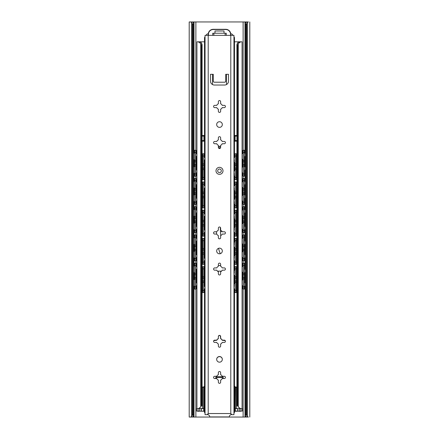 <?xml version="1.0" encoding="UTF-8"?>
<svg xmlns="http://www.w3.org/2000/svg" width="439" height="439" viewBox="0 0 439 439"><rect width="100%" height="100%" fill="white"/><g stroke="black" fill="none" stroke-linecap="round" stroke-linejoin="round"><path stroke-width="0.66" d="M222.321 359.415A2.821 2.821 0 0 0 219.5 356.655A2.821 2.821 0 0 0 216.679 359.415M193.286 416.518L193.286 417.05L247.541 417.05L246.131 416.869L245.406 415.64L245.406 23.36L246.131 22.131L248.414 21.95L247.333 22.482L246.339 24.205L245.571 24.205L245.406 23.36M190.586 417.05L191.667 416.518L192.661 414.795L193.429 414.795L193.336 416.441L192.222 417.05L189.204 417.05L191.036 417.05M189.204 417.05L189.204 21.95L191.036 21.95M190.586 21.95L192.869 22.131L193.429 22.713L193.429 24.205L192.661 24.205L191.667 22.482L190.586 21.95L189.204 21.95M192.222 417.05L192.606 416.979M213.573 341.35A1.13 1.13 0 0 1 213.914 340.609L216.789 340.285A2.936 2.936 0 0 1 218.37 338.705M206.078 35.367A2.255 2.255 0 0 1 208.223 33.803L208.245 33.803M193.286 22.482L193.286 21.95L247.541 21.95M193.286 21.95L191.459 21.95M193.286 417.05L192.606 417.05M191.667 416.518L191.667 22.482M247.964 21.95L248.414 21.95M245.406 415.64L245.571 414.795L246.339 414.795L247.333 416.518L247.333 22.482M247.333 416.518L248.414 417.05L246.778 417.05M247.964 417.05L248.414 417.05M245.714 417.05L245.714 416.518M245.714 22.482L245.714 21.95M218.573 335.851A5.647 5.647 0 0 1 218.693 335.83L218.37 336.62M225.064 340.455A5.647 5.647 0 0 1 225.086 340.609L222.211 340.285A2.936 2.936 0 0 0 220.63 338.705L220.307 335.83A1.13 1.13 0 0 0 218.693 335.83M225.426 341.35A1.13 1.13 0 0 0 225.086 340.609M230.755 33.803L230.777 33.803A2.255 2.255 0 0 1 232.922 35.367M212.728 33.238L226.272 33.238L226.272 35.367L226.272 33.238L224.016 33.238L224.016 30.982L214.984 30.982L214.984 33.238L212.728 33.238L212.728 35.367L212.728 33.238M220.63 346.212L220.63 344.127M238.41 42.149L238.41 41.82L234.481 41.82M236.906 387.247L236.906 44.465L237.773 42.621L239.82 41.82L238.41 41.82M196.924 408.698L196.924 41.82L199.58 41.82L201.227 42.621L202.094 44.465L202.011 45.206L201.413 45.206L200.749 43.532L198.302 41.82M204.519 41.82L199.58 41.82M239.42 41.82L240.698 41.82L238.251 43.532L237.587 45.206L236.989 45.206L236.906 44.465M242.076 408.698L242.076 41.82L240.698 41.82M239.82 41.82L240.77 41.82M202.094 135.514L204.519 135.514M204.091 387.022L204.091 386.457L204.519 386.457M204.519 141.155L202.094 141.155M198.302 408.698L200.749 406.98L201.413 405.312L202.011 405.312L202.094 406.053M198.23 41.82L199.18 41.82M236.906 406.053L236.989 405.312L237.587 405.312L238.251 406.98L240.698 408.698M236.906 141.155L234.481 141.155M234.481 386.457L234.909 386.457L234.909 387.022M234.481 135.514L236.906 135.514M223.489 378.539L223.017 377.134A0.565 0.565 0 0 0 222.48 376.75L216.52 376.75A0.565 0.565 0 0 0 215.983 377.134L215.511 378.539M235.079 141.155L235.079 135.514M203.921 135.514L203.921 141.155M217.695 170.831A1.805 1.805 0 0 0 219.5 172.637A1.805 1.805 0 0 0 221.305 170.831A1.805 1.805 0 0 0 219.5 169.026A1.805 1.805 0 0 0 217.695 170.831A1.805 1.805 0 0 1 219.5 169.026A1.805 1.805 0 0 1 221.305 170.831M220.63 101.689A1.13 1.13 0 0 0 219.5 100.558A1.13 1.13 0 0 0 218.37 101.689L218.37 103.774A2.936 2.936 0 0 0 216.789 105.355L214.704 105.355A1.13 1.13 0 0 0 213.573 106.485A1.13 1.13 0 0 0 214.704 107.615L216.789 107.615A2.936 2.936 0 0 0 218.37 109.196L218.37 111.281A1.13 1.13 0 0 0 219.5 112.411A1.13 1.13 0 0 0 220.63 111.281L220.63 109.196A2.936 2.936 0 0 0 222.211 107.615L224.296 107.615A1.13 1.13 0 0 0 225.426 106.485A1.13 1.13 0 0 0 224.296 105.355L222.211 105.355A2.936 2.936 0 0 0 220.63 103.774L220.63 101.689M220.63 137.813A1.13 1.13 0 0 0 219.5 136.683A1.13 1.13 0 0 0 218.37 137.813L218.37 139.898A2.936 2.936 0 0 0 216.789 141.479L214.704 141.479A1.13 1.13 0 0 0 213.573 142.609A1.13 1.13 0 0 0 214.704 143.74L216.789 143.74A2.936 2.936 0 0 0 218.37 145.32L218.37 147.405A1.13 1.13 0 0 0 219.5 148.536A1.13 1.13 0 0 0 220.63 147.405L220.63 145.32A2.936 2.936 0 0 0 222.211 143.74L224.296 143.74A1.13 1.13 0 0 0 225.426 142.609A1.13 1.13 0 0 0 224.296 141.479L222.211 141.479A2.936 2.936 0 0 0 220.63 139.898L220.63 137.813M219.5 121.724A2.821 2.821 0 0 0 216.679 124.55A2.821 2.821 0 0 0 219.5 127.37A2.821 2.821 0 0 0 222.321 124.55A2.821 2.821 0 0 0 219.5 121.724M220.63 228.121A1.13 1.13 0 0 0 219.5 226.99A1.13 1.13 0 0 0 218.37 228.121L218.37 230.206A2.936 2.936 0 0 0 216.789 231.787L214.704 231.787A1.13 1.13 0 0 0 213.573 232.917A1.13 1.13 0 0 0 214.704 234.047L216.789 234.047A2.936 2.936 0 0 0 218.37 235.628L218.37 237.713A1.13 1.13 0 0 0 219.5 238.843A1.13 1.13 0 0 0 220.63 237.713L220.63 235.628A2.936 2.936 0 0 0 222.211 234.047L224.296 234.047A1.13 1.13 0 0 0 225.426 232.917A1.13 1.13 0 0 0 224.296 231.787L222.211 231.787A2.936 2.936 0 0 0 220.63 230.206L220.63 228.121M220.63 264.245A1.13 1.13 0 0 0 219.5 263.115A1.13 1.13 0 0 0 218.37 264.245L218.37 266.33A2.936 2.936 0 0 0 216.789 267.911L214.704 267.911A1.13 1.13 0 0 0 213.573 269.041A1.13 1.13 0 0 0 214.704 270.172L216.789 270.172A2.936 2.936 0 0 0 218.37 271.752L218.37 273.837A1.13 1.13 0 0 0 219.5 274.968A1.13 1.13 0 0 0 220.63 273.837L220.63 271.752A2.936 2.936 0 0 0 222.211 270.172L224.296 270.172A1.13 1.13 0 0 0 225.426 269.041A1.13 1.13 0 0 0 224.296 267.911L222.211 267.911A2.936 2.936 0 0 0 220.63 266.33L220.63 264.245M219.5 248.156A2.821 2.821 0 0 0 216.679 250.982A2.821 2.821 0 0 0 219.5 253.802A2.821 2.821 0 0 0 222.321 250.982A2.821 2.821 0 0 0 219.5 248.156M220.63 336.488A1.13 1.13 0 0 0 219.5 335.363A1.13 1.13 0 0 0 218.37 336.488L218.37 338.579A2.936 2.936 0 0 0 216.789 340.159L214.704 340.159A1.13 1.13 0 0 0 213.573 341.29A1.13 1.13 0 0 0 214.704 342.415L216.789 342.415A2.936 2.936 0 0 0 218.37 343.995L218.37 346.086A1.13 1.13 0 0 0 219.5 347.216A1.13 1.13 0 0 0 220.63 346.086L220.63 343.995A2.936 2.936 0 0 0 222.211 342.415L224.296 342.415A1.13 1.13 0 0 0 225.426 341.29A1.13 1.13 0 0 0 224.296 340.159L222.211 340.159A2.936 2.936 0 0 0 220.63 338.579L220.63 336.488M220.63 372.612A1.13 1.13 0 0 0 219.5 371.487A1.13 1.13 0 0 0 218.37 372.612L218.37 374.703A2.936 2.936 0 0 0 216.789 376.283L214.704 376.283A1.13 1.13 0 0 0 213.573 377.414A1.13 1.13 0 0 0 214.704 378.539L216.789 378.539A2.936 2.936 0 0 0 218.37 380.119L218.37 382.21A1.13 1.13 0 0 0 219.5 383.34A1.13 1.13 0 0 0 220.63 382.21L220.63 380.119A2.936 2.936 0 0 0 222.211 378.539L224.296 378.539A1.13 1.13 0 0 0 225.426 377.414A1.13 1.13 0 0 0 224.296 376.283L222.211 376.283A2.936 2.936 0 0 0 220.63 374.703L220.63 372.612M219.5 356.528A2.821 2.821 0 0 0 216.679 359.349A2.821 2.821 0 0 0 219.5 362.17A2.821 2.821 0 0 0 222.321 359.349A2.821 2.821 0 0 0 219.5 356.528M208.311 414.663L205.046 414.663L205.046 35.367L233.954 35.367L233.954 414.663L230.689 414.663L229.504 415.793L229.29 416.924L209.71 416.924L209.496 415.793L208.311 414.663M207.115 414.663L208.207 413.533L230.793 413.533L231.885 414.663M224.581 82.214L214.419 82.214A1.13 1.13 0 0 1 213.294 81.089L213.294 74.312L210.468 74.312L210.468 81.089A3.951 3.951 0 0 0 214.419 85.04L224.581 85.04A3.951 3.951 0 0 0 228.532 81.089L228.532 74.312L225.706 74.312L225.706 81.089A1.13 1.13 0 0 1 224.581 82.214M204.519 289.153L204.519 412.408L205.046 413.264M205.046 36.766L204.519 37.628L204.519 157.184M204.519 286.387L204.519 275.61M204.519 272.838L204.519 260.931M204.519 258.165L204.519 247.387M204.519 244.616L204.519 232.714M204.519 229.943L204.519 216.4M204.519 213.628L204.519 201.72M204.519 198.955L204.519 188.177M204.519 185.406L204.519 173.498M204.519 170.733L204.519 159.955M233.954 413.264L234.481 412.408L234.481 289.153M234.481 283.616L234.481 275.61M234.481 270.073L234.481 260.931M234.481 255.394L234.481 247.387M234.481 241.851L234.481 232.714M234.481 227.177L234.481 219.165M234.481 213.628L234.481 204.492M234.481 198.955L234.481 190.943M234.481 185.406L234.481 176.269M234.481 170.733L234.481 162.721M234.481 157.184L234.481 37.628L233.954 36.766M203.872 275.143L204.431 275.665L205.046 275.149A3.386 3.386 0 0 1 203.965 275.922M235.128 284.082L234.569 283.561L234.569 275.665L235.128 275.143M235.035 288.84L235.035 290.097L234.569 289.213L235.128 288.686M203.872 288.686L204.431 289.202M203.965 283.303A3.386 3.386 0 0 1 205.046 284.077L204.431 283.561L203.872 284.082M203.872 282.436L202.741 282.436L202.741 278.2L203.872 278.2L203.872 292.594L202.741 292.594L202.741 290.338L203.872 290.338M220.63 265.502L218.37 265.502L220.63 265.502M221.547 271.148L217.453 271.148M204.519 292.1A1.696 1.696 0 0 0 204.431 292.127L203.872 292.594M203.872 266.632L203.872 268.887L202.741 268.887L202.741 266.632L203.959 266.632L204.431 267.099A1.696 1.696 0 0 0 204.519 267.126M203.872 268.887L203.872 278.2M202.741 278.2L202.741 276.789L203.872 276.789M202.741 281.026L203.872 281.026M202.741 282.436L202.741 290.338M202.741 268.887L202.741 276.789M236.259 282.436L235.128 282.436L235.128 281.026L236.259 281.026L236.259 292.594L235.041 292.594L234.569 292.127A1.696 1.696 0 0 0 234.481 292.1M234.481 267.126A1.696 1.696 0 0 0 234.569 267.099L235.041 266.632L236.259 266.632L236.259 278.2L235.128 278.2L235.128 281.026M236.259 281.026L236.259 278.2M235.128 278.2L235.128 276.789L236.259 276.789M236.259 268.887L235.128 268.887L235.128 276.789M235.128 268.887L235.128 266.632M235.128 292.594L235.128 290.338L236.259 290.338M235.128 282.436L235.128 290.338M235.128 270.539L234.569 270.012L234.569 267.099M203.965 269.755A3.386 3.386 0 0 1 205.046 270.534L204.431 270.012L203.872 270.539M203.872 246.921L204.431 247.442L205.046 246.927A3.386 3.386 0 0 1 203.965 247.706M235.128 255.866L234.569 255.339L234.569 247.442L235.128 246.921M235.035 260.618L235.035 261.874L234.569 260.991L235.128 260.464M203.872 260.464L204.431 260.991L205.046 260.475A3.386 3.386 0 0 1 203.965 261.249M203.965 255.081A3.386 3.386 0 0 1 205.046 255.855L204.431 255.339L203.872 255.866M203.872 254.214L202.741 254.214L202.741 249.983L203.872 249.983L203.872 264.371L202.741 264.371L202.741 262.116L203.872 262.116M204.519 263.877A1.696 1.696 0 0 0 204.431 263.905L203.872 264.371M203.872 238.41L203.872 240.665L202.741 240.665L202.741 238.41L203.959 238.41L204.431 238.876A1.696 1.696 0 0 0 204.519 238.904M203.872 240.665L203.872 249.983M202.741 249.983L202.741 248.567L203.872 248.567M202.741 252.804L203.872 252.804M202.741 254.214L202.741 262.116M202.741 240.665L202.741 248.567M236.259 254.214L235.128 254.214L235.128 252.804L236.259 252.804L236.259 264.371L235.041 264.371L234.569 263.905A1.696 1.696 0 0 0 234.481 263.877M234.481 238.904A1.696 1.696 0 0 0 234.569 238.876L235.041 238.41L236.259 238.41L236.259 249.983L235.128 249.983L235.128 252.804M236.259 252.804L236.259 249.983M235.128 249.983L235.128 248.567L236.259 248.567M236.259 240.665L235.128 240.665L235.128 248.567M235.128 240.665L235.128 238.41M235.128 264.371L235.128 262.116L236.259 262.116M235.128 254.214L235.128 262.116M235.128 242.317L234.569 241.79L234.569 238.876M203.965 241.532A3.386 3.386 0 0 1 205.046 242.312L204.431 241.79L203.872 242.317M203.872 218.699L204.431 219.22L205.046 218.704A3.386 3.386 0 0 1 203.965 219.484M235.128 227.643L234.569 227.117L234.569 219.22L235.128 218.699M235.035 232.396L235.035 233.652L234.569 232.769L235.128 232.242M203.872 232.242L204.431 232.763M203.965 226.859A3.386 3.386 0 0 1 205.046 227.632L204.431 227.117L203.872 227.643M203.872 225.992L202.741 225.992L202.741 221.761L203.872 221.761L203.872 236.155L202.741 236.155L202.741 233.894L203.872 233.894M220.433 231.638L222.139 231.638M204.519 235.661A1.696 1.696 0 0 0 204.431 235.688L203.872 236.155M203.872 210.188L203.872 212.449L202.741 212.449L202.741 210.188L203.959 210.188L204.431 210.654A1.696 1.696 0 0 0 204.519 210.682M203.872 212.449L203.872 221.761M202.741 221.761L202.741 220.351L203.872 220.351M202.741 224.581L203.872 224.581M202.741 225.992L202.741 233.894M202.741 212.449L202.741 220.351M236.259 225.992L235.128 225.992L235.128 224.581L236.259 224.581L236.259 236.155L235.041 236.155L234.569 235.688A1.696 1.696 0 0 0 234.481 235.661M234.481 210.682A1.696 1.696 0 0 0 234.569 210.654L235.041 210.188L236.259 210.188L236.259 221.761L235.128 221.761L235.128 224.581M236.259 224.581L236.259 221.761M235.128 221.761L235.128 220.351L236.259 220.351M236.259 212.449L235.128 212.449L235.128 220.351M235.128 212.449L235.128 210.188M235.128 236.155L235.128 233.894L236.259 233.894M235.128 225.992L235.128 233.894M235.128 214.095L234.569 213.573L234.569 210.654M203.965 213.31A3.386 3.386 0 0 1 205.046 214.089L204.431 213.573L203.872 214.095M203.872 190.477L204.431 191.003L205.046 190.482A3.386 3.386 0 0 1 203.965 191.261M235.128 199.421L234.569 198.894L234.569 191.003L235.128 190.477M235.035 204.179L235.035 205.436L234.569 204.547L235.128 204.025M203.872 204.025L204.431 204.547L205.046 204.031A3.386 3.386 0 0 1 203.965 204.804M203.965 198.637A3.386 3.386 0 0 1 205.046 199.416L204.431 198.894L203.872 199.421M203.872 197.769L202.741 197.769L202.741 193.539L203.872 193.539L203.872 207.932L202.741 207.932L202.741 205.671L203.872 205.671M204.519 207.438A1.696 1.696 0 0 0 204.431 207.466L203.872 207.932M203.872 181.965L203.872 184.226L202.741 184.226L202.741 181.965L203.959 181.965L204.431 182.432A1.696 1.696 0 0 0 204.519 182.459M203.872 184.226L203.872 193.539M202.741 193.539L202.741 192.128L203.872 192.128M202.741 196.359L203.872 196.359M202.741 197.769L202.741 205.671M202.741 184.226L202.741 192.128M236.259 197.769L235.128 197.769L235.128 196.359L236.259 196.359L236.259 207.932L235.041 207.932L234.569 207.466A1.696 1.696 0 0 0 234.481 207.438M234.481 182.459A1.696 1.696 0 0 0 234.569 182.432L235.041 181.965L236.259 181.965L236.259 193.539L235.128 193.539L235.128 196.359M236.259 196.359L236.259 193.539M235.128 193.539L235.128 192.128L236.259 192.128M236.259 184.226L235.128 184.226L235.128 192.128M235.128 184.226L235.128 181.965M235.128 207.932L235.128 205.671L236.259 205.671M235.128 197.769L235.128 205.671M235.128 185.873L234.569 185.351L234.569 182.432M203.965 185.088A3.386 3.386 0 0 1 205.046 185.867L204.431 185.351L203.872 185.873M203.872 162.254L204.431 162.77M235.128 171.199L234.569 170.672L234.569 162.781L235.128 162.254M235.035 175.957L235.035 177.213L234.569 176.324L235.128 175.803M203.872 175.803L204.431 176.324L205.046 175.809A3.386 3.386 0 0 1 203.965 176.588M203.965 170.414A3.386 3.386 0 0 1 205.046 171.194L204.431 170.672L203.872 171.199M203.872 169.547L202.741 169.547L202.741 165.316L203.872 165.316L203.872 179.71L202.741 179.71L202.741 177.449L203.872 177.449M204.519 179.216A1.696 1.696 0 0 0 204.431 179.244L203.872 179.71M203.872 153.743L203.872 156.004L202.741 156.004L202.741 153.743L203.959 153.743L204.431 154.21A1.696 1.696 0 0 0 204.519 154.237M203.872 156.004L203.872 165.316M202.741 165.316L202.741 163.906L203.872 163.906M202.741 168.137L203.872 168.137M202.741 169.547L202.741 177.449M202.741 156.004L202.741 163.906M236.259 169.547L235.128 169.547L235.128 168.137L236.259 168.137L236.259 179.71L235.041 179.71L234.569 179.244A1.696 1.696 0 0 0 234.481 179.216M234.481 154.237A1.696 1.696 0 0 0 234.569 154.21L235.041 153.743L236.259 153.743L236.259 165.316L235.128 165.316L235.128 168.137M236.259 168.137L236.259 165.316M235.128 165.316L235.128 163.906L236.259 163.906M236.259 156.004L235.128 156.004L235.128 163.906M235.128 156.004L235.128 153.743M235.128 179.71L235.128 177.449L236.259 177.449M235.128 169.547L235.128 177.449M235.128 157.65L234.569 157.129L234.569 154.21M203.965 156.871A3.386 3.386 0 0 1 205.046 157.645L204.431 157.129L203.872 157.65M243.206 182.136L242.668 181.631L243.113 180.961L243.113 181.965M243.113 187.382L243.113 188.386L242.668 187.716L243.206 187.212M195.887 187.382L196.332 187.716L195.887 188.386L195.794 187.212M195.887 181.965L195.887 180.961L196.332 181.631L195.794 182.136M195.794 194.268L194.664 194.268L194.664 190.038L195.794 190.038L195.794 204.426L194.664 204.426L194.664 202.17L195.794 202.17M196.924 203.921A1.696 1.696 0 0 0 196.359 204.201L195.794 204.426M195.794 178.464L195.794 180.72L194.664 180.72L194.664 178.464L196.359 178.695A1.696 1.696 0 0 0 196.924 178.969M195.794 180.72L195.794 190.038M194.664 180.72L194.664 188.622L195.794 188.622M194.664 190.038L194.664 188.622M194.664 192.858L195.794 192.858M194.664 194.268L194.664 202.17M242.076 178.969A1.696 1.696 0 0 0 242.641 178.695L244.336 178.464L244.336 190.038L243.206 190.038L243.206 202.17L244.336 202.17L244.336 204.426L243.601 204.426M244.336 204.426L242.641 204.201A1.696 1.696 0 0 0 242.076 203.921M243.601 178.464L244.336 178.464M243.206 204.426L243.206 202.17M244.336 190.038L244.336 202.17M244.336 192.858L243.206 192.858M243.206 190.038L243.206 188.622L244.336 188.622M244.336 180.72L243.206 180.72L243.206 188.622M243.206 180.72L243.206 178.464M243.113 195.509L242.668 195.174L243.113 194.51L243.206 195.684M243.113 200.93L243.113 201.929L242.668 201.265L243.206 200.755M195.887 200.93L196.332 201.265L195.887 201.929L195.794 200.755M195.887 195.509L195.887 194.51L196.332 195.174L195.794 195.684M243.206 210.358L242.668 209.853L243.113 209.183L243.113 210.182M243.113 215.604L243.113 216.608L242.668 215.939L243.206 215.434M195.887 215.604L196.332 215.939L195.887 216.608L195.794 215.434M195.887 210.182L195.887 209.183L196.332 209.853L195.794 210.358M195.794 222.491L194.664 222.491L194.664 218.254L195.794 218.254L195.794 232.648L194.664 232.648L194.664 230.393L195.794 230.393M196.924 232.143A1.696 1.696 0 0 0 196.359 232.418L195.794 232.648M195.794 206.687L195.794 208.942L194.664 208.942L194.664 206.687L196.359 206.917A1.696 1.696 0 0 0 196.924 207.192M195.794 208.942L195.794 218.254M194.664 208.942L194.664 216.844L195.794 216.844M194.664 218.254L194.664 216.844M194.664 221.08L195.794 221.08M194.664 222.491L194.664 230.393M242.076 207.192A1.696 1.696 0 0 0 242.641 206.917L244.336 206.687L244.336 218.254L243.206 218.254L243.206 230.393L244.336 230.393L244.336 232.648L243.601 232.648M244.336 232.648L242.641 232.418A1.696 1.696 0 0 0 242.076 232.143M243.601 206.687L244.336 206.687M243.206 232.648L243.206 230.393M244.336 218.254L244.336 230.393M244.336 221.08L243.206 221.08M243.206 218.254L243.206 216.844L244.336 216.844M244.336 208.942L243.206 208.942L243.206 216.844M243.206 208.942L243.206 206.687M243.113 223.731L242.668 223.396L243.113 222.732L243.206 223.906M243.113 229.153L243.113 230.151L242.668 229.482L243.206 228.977M195.887 229.153L196.332 229.482L195.887 230.151L195.794 228.977M195.887 223.731L195.887 222.732L196.332 223.396L195.794 223.906M195.887 243.826L196.332 244.161L195.887 244.825L195.794 243.65M195.887 238.404L195.887 237.406L196.332 238.07L195.794 238.58M195.794 250.713L194.664 250.713L194.664 246.477L195.794 246.477L195.794 260.87L194.664 260.87L194.664 258.615L195.794 258.615M196.924 260.365A1.696 1.696 0 0 0 196.359 260.64L195.794 260.87M195.794 234.909L195.794 237.164L194.664 237.164L194.664 234.909L196.359 235.134A1.696 1.696 0 0 0 196.924 235.414M195.399 260.87L194.664 260.87M195.794 237.164L195.794 246.477M194.664 237.164L194.664 245.066L195.794 245.066M194.664 246.477L194.664 245.066M194.664 249.303L195.794 249.303M194.664 250.713L194.664 258.615M195.887 257.375L196.332 257.704L195.887 258.373L195.794 257.199M195.887 251.953L195.887 250.949L196.332 251.618L195.794 252.123M243.206 238.58L242.668 238.07L243.113 237.406L243.113 238.404M243.113 243.826L243.113 244.825L242.668 244.161L243.206 243.65M243.113 257.375L243.113 258.373L242.668 257.704L243.206 257.199M243.113 251.953L242.668 251.618L243.113 250.949L243.206 252.123M244.336 245.066L244.336 246.477L243.206 246.477L243.206 245.066L244.336 245.066L244.336 237.164L243.206 237.164L243.206 234.909L244.336 234.909L244.336 237.164M244.336 246.477L244.336 249.303L243.206 249.303L243.206 246.477M244.336 249.303L244.336 250.713L243.206 250.713L243.206 249.303M243.206 250.713L243.206 258.615L244.336 258.615L244.336 260.87L243.206 260.87L243.206 258.615M244.336 250.713L244.336 258.615M243.206 237.164L243.206 245.066M243.206 260.87L242.641 260.64A1.696 1.696 0 0 0 242.076 260.365M242.076 235.414A1.696 1.696 0 0 0 242.641 235.134L243.206 234.909M243.601 234.909L244.336 234.909M243.206 266.802L242.668 266.292L243.113 265.628L243.113 266.627M243.113 272.048L243.113 273.047L242.668 272.383L243.206 271.873M195.887 272.048L196.332 272.383L195.887 273.047L195.794 271.873M195.887 266.627L195.887 265.628L196.332 266.292L195.794 266.802M195.794 278.935L194.664 278.935L194.664 274.699L195.794 274.699L195.794 289.092L194.664 289.092L194.664 286.837L195.794 286.837M196.924 288.588A1.696 1.696 0 0 0 196.359 288.862L195.794 289.092M195.794 263.131L195.794 265.386L194.664 265.386L194.664 263.131L196.359 263.356A1.696 1.696 0 0 0 196.924 263.63M195.399 289.092L194.664 289.092M194.664 263.131L195.399 263.131M195.794 265.386L195.794 274.699M194.664 265.386L194.664 273.288L195.794 273.288M194.664 274.699L194.664 273.288M194.664 277.519L195.794 277.519M194.664 278.935L194.664 286.837M242.076 263.63A1.696 1.696 0 0 0 242.641 263.356L244.336 263.131L244.336 274.699L243.206 274.699L243.206 286.837L244.336 286.837L244.336 289.092L242.641 288.862A1.696 1.696 0 0 0 242.076 288.588M243.601 263.131L244.336 263.131M243.206 289.092L243.206 286.837M244.336 274.699L244.336 286.837M244.336 277.519L243.206 277.519M243.206 274.699L243.206 273.288L244.336 273.288M244.336 265.386L243.206 265.386L243.206 273.288M243.206 265.386L243.206 263.131M243.113 280.175L242.668 279.841L243.113 279.171L243.206 280.345M243.113 285.591L243.113 286.596L242.668 285.926L243.206 285.421M195.887 285.591L196.332 285.926L195.887 286.596L195.794 285.421M195.887 280.175L195.887 279.171L196.332 279.841L195.794 280.345M243.206 153.913L242.668 153.409L243.113 152.739L243.113 153.743M243.113 159.159L243.113 160.164L242.668 159.494L243.206 158.989M195.887 159.159L196.332 159.494L195.887 160.164L195.794 158.989M195.887 153.743L195.887 152.739L196.332 153.409L195.794 153.913M195.794 166.046L194.664 166.046L194.664 161.815L195.794 161.815L195.794 176.209L194.664 176.209L194.664 173.948L195.794 173.948M196.924 175.704A1.696 1.696 0 0 0 196.359 175.979L195.794 176.209M195.794 150.242L195.794 152.503L194.664 152.503L194.664 150.242L196.359 150.473A1.696 1.696 0 0 0 196.924 150.747M195.794 152.503L195.794 161.815M194.664 152.503L194.664 160.405L195.794 160.405M194.664 161.815L194.664 160.405M194.664 164.636L195.794 164.636M194.664 166.046L194.664 173.948M242.076 150.747A1.696 1.696 0 0 0 242.641 150.473L244.336 150.242L244.336 161.815L243.206 161.815L243.206 173.948L244.336 173.948L244.336 176.209L243.601 176.209M244.336 176.209L242.641 175.979A1.696 1.696 0 0 0 242.076 175.704M243.601 150.242L244.336 150.242M243.206 176.209L243.206 173.948M244.336 161.815L244.336 173.948M244.336 164.636L243.206 164.636M243.206 161.815L243.206 160.405L244.336 160.405M244.336 152.503L243.206 152.503L243.206 160.405M243.206 152.503L243.206 150.242M243.113 167.286L242.668 166.952L243.113 166.288L243.206 167.462M243.113 172.708L243.113 173.707L242.668 173.043L243.206 172.532M195.887 172.708L196.332 173.043L195.887 173.707L195.794 172.532M195.887 167.286L195.887 166.288L196.332 166.952L195.794 167.462M245.406 279.736L244.336 279.5A3.386 3.386 0 0 1 245.406 279.736M244.336 286.266L245.406 286.03A3.386 3.386 0 0 1 244.336 286.266M245.406 266.188L244.336 265.957A3.386 3.386 0 0 1 245.406 266.188M244.336 272.718L245.406 272.482A3.386 3.386 0 0 1 244.336 272.718M236.434 283.001A3.386 3.386 0 0 1 236.906 283.034L236.434 283.001A3.386 3.386 0 0 0 236.259 283.001M236.434 289.773L236.906 289.74A3.386 3.386 0 0 1 236.259 289.767M236.434 269.453A3.386 3.386 0 0 1 236.906 269.486L236.434 269.453A3.386 3.386 0 0 0 236.259 269.458M236.434 276.224L236.906 276.191A3.386 3.386 0 0 1 236.259 276.224M202.566 283.001A3.386 3.386 0 0 1 202.741 283.001L202.566 283.001A3.386 3.386 0 0 0 202.094 283.034M202.566 289.773L202.741 289.767A3.386 3.386 0 0 1 202.094 289.74M203.965 288.84L203.965 290.097L205.046 288.692A3.386 3.386 0 0 1 203.965 289.471M196.924 280.208L195.887 279.659A3.386 3.386 0 0 1 196.924 280.208M195.887 286.107L196.924 285.559A3.386 3.386 0 0 1 195.887 286.107M202.566 269.453A3.386 3.386 0 0 1 202.741 269.458L202.566 269.453A3.386 3.386 0 0 0 202.094 269.486M202.566 276.224L202.741 276.224A3.386 3.386 0 0 1 202.094 276.191M196.924 266.665L195.887 266.116A3.386 3.386 0 0 1 196.924 266.665M195.887 272.559L196.924 272.01A3.386 3.386 0 0 1 195.887 272.559M196.924 238.443L195.887 237.894A3.386 3.386 0 0 1 196.924 238.443M195.887 244.336L196.924 243.793A3.386 3.386 0 0 1 195.887 244.336M196.924 210.221L195.887 209.672A3.386 3.386 0 0 1 196.924 210.221M195.887 216.114L196.924 215.571A3.386 3.386 0 0 1 195.887 216.114M196.924 181.998L195.887 181.45A3.386 3.386 0 0 1 196.924 181.998M195.887 187.897L196.924 187.349A3.386 3.386 0 0 1 195.887 187.897M196.924 153.776L195.887 153.227A3.386 3.386 0 0 1 196.924 153.776M195.887 159.675L196.924 159.127A3.386 3.386 0 0 1 195.887 159.675M202.566 241.231A3.386 3.386 0 0 1 202.741 241.236L202.566 241.231A3.386 3.386 0 0 0 202.094 241.263M202.566 248.008L202.741 248.002A3.386 3.386 0 0 1 202.094 247.969M202.566 213.008A3.386 3.386 0 0 1 202.741 213.014L202.566 213.008A3.386 3.386 0 0 0 202.094 213.041M202.566 219.785L202.741 219.78A3.386 3.386 0 0 1 202.094 219.752M202.566 184.792A3.386 3.386 0 0 1 202.741 184.792L202.566 184.792A3.386 3.386 0 0 0 202.094 184.824M202.566 191.563L202.741 191.558A3.386 3.386 0 0 1 202.094 191.53M202.566 156.569A3.386 3.386 0 0 1 202.741 156.569L202.566 156.569A3.386 3.386 0 0 0 202.094 156.602M202.566 163.341L202.741 163.335A3.386 3.386 0 0 1 202.094 163.308M203.965 162.408L203.965 163.665L205.046 162.26A3.386 3.386 0 0 1 203.965 163.039M196.924 251.986L195.887 251.437A3.386 3.386 0 0 1 196.924 251.986M195.887 257.885L196.924 257.336A3.386 3.386 0 0 1 195.887 257.885M196.924 223.764L195.887 223.221A3.386 3.386 0 0 1 196.924 223.764M195.887 229.663L196.924 229.114A3.386 3.386 0 0 1 195.887 229.663M196.924 195.547L195.887 194.998A3.386 3.386 0 0 1 196.924 195.547M195.887 201.441L196.924 200.892A3.386 3.386 0 0 1 195.887 201.441M196.924 167.325L195.887 166.776A3.386 3.386 0 0 1 196.924 167.325M195.887 173.218L196.924 172.675A3.386 3.386 0 0 1 195.887 173.218M202.566 254.779A3.386 3.386 0 0 1 202.741 254.785L202.566 254.779A3.386 3.386 0 0 0 202.094 254.812M202.566 261.551L202.741 261.545A3.386 3.386 0 0 1 202.094 261.518M202.566 226.557A3.386 3.386 0 0 1 202.741 226.562L202.566 226.557A3.386 3.386 0 0 0 202.094 226.59M202.566 233.328L202.741 233.323A3.386 3.386 0 0 1 202.094 233.296M203.965 232.396L203.965 233.652L205.046 232.253A3.386 3.386 0 0 1 203.965 233.027M202.566 198.335A3.386 3.386 0 0 1 202.741 198.34L202.566 198.335A3.386 3.386 0 0 0 202.094 198.368M202.566 205.106L202.741 205.106A3.386 3.386 0 0 1 202.094 205.073M202.566 170.112A3.386 3.386 0 0 1 202.741 170.118L202.566 170.112A3.386 3.386 0 0 0 202.094 170.145M202.566 176.89L202.741 176.884A3.386 3.386 0 0 1 202.094 176.851M236.434 241.231A3.386 3.386 0 0 1 236.906 241.263L236.434 241.231A3.386 3.386 0 0 0 236.259 241.236M236.434 248.008L236.906 247.969A3.386 3.386 0 0 1 236.259 248.002M236.434 213.008A3.386 3.386 0 0 1 236.906 213.041L236.434 213.008A3.386 3.386 0 0 0 236.259 213.014M236.434 219.785L236.906 219.752A3.386 3.386 0 0 1 236.259 219.78M236.434 184.792A3.386 3.386 0 0 1 236.906 184.824L236.434 184.792A3.386 3.386 0 0 0 236.259 184.792M236.434 191.563L236.906 191.53A3.386 3.386 0 0 1 236.259 191.558M236.434 156.569A3.386 3.386 0 0 1 236.906 156.602L236.434 156.569A3.386 3.386 0 0 0 236.259 156.569M236.434 163.341L236.906 163.308A3.386 3.386 0 0 1 236.259 163.335M236.434 254.779A3.386 3.386 0 0 1 236.906 254.812L236.434 254.779A3.386 3.386 0 0 0 236.259 254.785M236.434 261.551L236.906 261.518A3.386 3.386 0 0 1 236.259 261.545M236.434 226.557A3.386 3.386 0 0 1 236.906 226.59L236.434 226.557A3.386 3.386 0 0 0 236.259 226.562M236.434 233.328L236.906 233.296A3.386 3.386 0 0 1 236.259 233.323M236.434 198.335A3.386 3.386 0 0 1 236.906 198.368L236.434 198.335A3.386 3.386 0 0 0 236.259 198.34M236.434 205.106L236.906 205.073A3.386 3.386 0 0 1 236.259 205.106M236.434 170.112A3.386 3.386 0 0 1 236.906 170.145L236.434 170.112A3.386 3.386 0 0 0 236.259 170.118M236.434 176.89L236.906 176.851A3.386 3.386 0 0 1 236.259 176.884M245.406 237.971L244.336 237.735A3.386 3.386 0 0 1 245.406 237.971M244.336 244.496L245.406 244.265A3.386 3.386 0 0 1 244.336 244.496M245.406 209.749L244.336 209.513A3.386 3.386 0 0 1 245.406 209.749M244.336 216.279L245.406 216.043A3.386 3.386 0 0 1 244.336 216.279M245.406 181.526L244.336 181.291A3.386 3.386 0 0 1 245.406 181.526M244.336 188.057L245.406 187.821A3.386 3.386 0 0 1 244.336 188.057M245.406 153.304L244.336 153.068A3.386 3.386 0 0 1 245.406 153.304M244.336 159.834L245.406 159.598A3.386 3.386 0 0 1 244.336 159.834M245.406 251.514L244.336 251.278A3.386 3.386 0 0 1 245.406 251.514M244.336 258.044L245.406 257.808A3.386 3.386 0 0 1 244.336 258.044M245.406 223.292L244.336 223.061A3.386 3.386 0 0 1 245.406 223.292M244.336 229.822L245.406 229.586A3.386 3.386 0 0 1 244.336 229.822M245.406 195.07L244.336 194.839A3.386 3.386 0 0 1 245.406 195.07M244.336 201.6L245.406 201.364A3.386 3.386 0 0 1 244.336 201.6M245.406 166.853L244.336 166.617A3.386 3.386 0 0 1 245.406 166.853M244.336 173.378L245.406 173.147A3.386 3.386 0 0 1 244.336 173.378M230.459 35.367A4.856 4.856 0 0 0 225.706 29.512L213.294 29.287L225.706 29.287A5.081 5.081 0 0 1 230.689 35.367A5.081 5.081 0 0 0 230.788 34.368M213.294 29.287A5.081 5.081 0 0 0 208.311 35.367A5.081 5.081 0 0 1 213.294 29.287L213.294 29.512A4.856 4.856 0 0 0 208.541 35.367M219.5 147.811A1.13 1.13 0 0 1 219.912 147.888A1.13 1.13 0 0 0 219.5 147.811A1.13 1.13 0 0 1 219.912 147.888L220.405 148.08L219.912 147.888A1.13 1.13 0 0 0 219.088 147.888L218.595 148.08L219.05 147.784A1.24 1.24 0 0 1 219.95 147.784L220.471 147.987M218.37 146.566L218.677 146.445A2.255 2.255 0 0 1 220.323 146.445L220.63 146.566M242.361 411.069L234.481 411.294L239.239 411.069L239.239 408.698L240.923 408.698L240.923 411.069L242.361 411.069L242.361 408.698L240.923 408.698M199.761 408.698L199.761 411.069L204.519 411.294L196.639 411.069L196.639 408.698L203.696 408.473L203.696 411.069L203.696 387.247L202.011 387.247M204.936 387.022L202.566 387.022L203.921 387.247L203.921 411.069L204.519 411.069M202.094 387.022L202.566 387.022L202.566 408.473L203.696 408.473M204.519 387.247L203.471 387.022M203.921 387.022L204.519 387.022M234.481 387.022L235.079 387.022L234.481 387.247M239.239 408.698L235.304 408.473L235.304 411.069L235.529 387.022L235.079 387.022M236.989 387.247L235.304 387.247L236.906 387.022M235.304 408.473L236.434 408.473L236.434 387.022L234.064 387.022M198.247 411.294L197.802 411.294M198.84 411.294L199.761 411.069L198.077 411.069L198.077 408.698M222.535 378.539L222.172 377.425L216.828 377.425L222.172 377.425L222.782 378.539M216.218 378.539L216.828 377.425L216.465 378.539M234.481 411.069L237.559 411.069L237.559 408.698M203.921 411.294L201.441 411.069L201.441 408.698M216.63 234.047L216.476 231.787M220.263 253.698A49.667 49.667 0 0 1 218.512 248.337M220.367 227.402A56.444 56.444 0 0 0 220.488 232.533L220.685 235.48A54.859 54.859 0 0 0 220.696 235.6M195.876 417.05L195.876 289.092M195.876 263.131L195.876 260.87M195.876 234.909L195.876 232.648M195.876 206.687L195.876 204.426M195.876 178.464L195.876 176.209M195.876 150.242L195.876 21.95M194 417.05L194 286.162M194 279.605L194 272.619M194 266.056L194 257.94M194 251.382L194 244.397M194 237.834L194 229.718M194 223.16L194 216.175M194 209.617L194 201.501M194 194.938L194 187.952M194 181.395L194 173.279M194 166.716L194 159.73M194 153.173L194 21.95M193.429 414.795L193.429 24.205M192.661 414.795L192.661 24.205M191.925 416.183L191.925 22.817M247.075 416.183L247.075 22.817M246.339 414.795L246.339 24.205M245.571 414.795L245.571 24.205M245 417.05L245 286.162M245 282.886L245 272.619M245 269.337L245 257.94M245 254.664L245 244.397M245 241.115L245 229.718M245 226.442L245 212.893M245 209.617L245 198.219M245 194.938L245 184.671M245 181.395L245 169.997M245 166.716L245 156.454M245 153.173L245 21.95M243.124 417.05L243.124 289.092M243.124 263.131L243.124 260.87M243.124 234.909L243.124 232.648M243.124 206.687L243.124 204.426M243.124 178.464L243.124 176.209M243.124 150.242L243.124 21.95M213.853 33.238L213.853 35.367M225.147 35.367L225.147 33.238M212.503 84.54L212.503 74.312M200.552 42.128L200.552 41.82M202.011 405.312L202.011 45.206M201.413 405.312L201.413 45.206M200.749 406.98L200.749 43.532M238.251 406.98L238.251 43.532M237.587 405.312L237.587 45.206M236.989 405.312L236.989 45.206M238.448 42.128L238.448 41.82M226.497 84.54L226.497 74.312M235.079 140.595L236.906 140.595M236.906 136.079L235.079 136.079M202.094 140.595L203.921 140.595M203.921 136.079L202.094 136.079M223.001 170.831A3.501 3.501 0 0 1 219.5 174.332A3.501 3.501 0 0 1 215.999 170.831A3.501 3.501 0 0 1 219.5 167.33A3.501 3.501 0 0 1 223.001 170.831M230.793 413.533L230.793 35.367M208.207 413.533L208.207 35.367M204.881 413.039L204.881 288.857M204.881 286.387L204.881 275.313M204.881 272.838L204.881 260.634M204.881 258.165L204.881 247.091M204.881 244.616L204.881 232.412M204.881 229.943L204.881 216.4M204.881 213.925L204.881 201.72M204.881 199.251L204.881 188.177M204.881 185.702L204.881 173.498M204.881 171.029L204.881 159.955M204.881 157.48L204.881 36.991M204.689 412.737L204.689 289.027M204.689 286.387L204.689 275.478M204.689 272.838L204.689 260.804M204.689 258.165L204.689 247.256M204.689 244.616L204.689 232.582M204.689 229.943L204.689 216.4M204.689 213.76L204.689 201.72M204.689 199.081L204.689 188.177M204.689 185.538L204.689 173.498M204.689 170.864L204.689 159.955M204.689 157.316L204.689 37.293M234.311 412.737L234.311 289.027M234.311 283.748L234.311 275.478M234.311 270.199L234.311 260.804M234.311 255.525L234.311 247.256M234.311 241.982L234.311 232.582M234.311 227.303L234.311 219.034M234.311 213.76L234.311 204.36M234.311 199.081L234.311 190.811M234.311 185.538L234.311 176.138M234.311 170.864L234.311 162.595M234.311 157.316L234.311 37.293M234.119 413.039L234.119 288.857M234.119 286.387L234.119 275.313M234.119 272.838L234.119 260.634M234.119 258.165L234.119 247.091M234.119 244.616L234.119 232.412M234.119 229.943L234.119 216.4M234.119 213.925L234.119 201.72M234.119 199.251L234.119 188.177M234.119 185.702L234.119 173.498M234.119 171.029L234.119 159.955M234.119 157.48L234.119 36.991M204.431 267.099L204.431 270.012L203.872 268.948M204.431 272.838L204.431 286.387M204.431 289.213L204.431 292.127M233.954 288.692A3.386 3.386 0 0 0 234.569 289.213L234.569 292.127M235.128 268.948L235.035 270.386M235.035 275.297L235.128 276.735M235.128 282.491L235.035 283.929M203.965 270.386L203.965 269.129M203.872 276.735L203.965 275.297M203.965 283.929L203.872 282.491M204.431 238.876L204.431 241.79L203.872 240.726M204.431 244.616L204.431 258.165M203.965 260.618L203.965 261.874L204.431 260.991L204.431 263.905M233.954 260.475A3.386 3.386 0 0 0 234.569 260.991L234.569 263.905M235.128 240.726L235.035 242.163M235.035 247.075L235.128 248.512M235.128 254.269L235.035 255.712M203.965 242.163L203.965 240.907M203.872 248.512L203.965 247.075M203.965 255.712L203.872 254.269M204.431 210.654L204.431 213.573L203.872 212.503M204.431 216.4L204.431 229.943M204.431 232.769L204.431 235.688M233.954 232.253A3.386 3.386 0 0 0 234.569 232.769L234.569 235.688M235.128 212.503L235.035 213.941M235.035 218.852L235.128 220.29M235.128 226.047L235.035 227.49M203.965 213.941L203.965 212.685M203.872 220.29L203.965 218.852M203.965 227.49L203.872 226.047M204.431 182.432L204.431 185.351L203.872 184.281M204.431 188.177L204.431 201.72M203.965 204.179L203.965 205.436L204.431 204.547L204.431 207.466M233.954 204.031A3.386 3.386 0 0 0 234.569 204.547L234.569 207.466M235.128 184.281L235.035 185.719M235.035 190.63L235.128 192.068M235.128 197.83L235.035 199.268M203.965 185.719L203.965 184.462M203.872 192.068L203.965 190.63M203.965 199.268L203.872 197.83M204.431 154.21L204.431 157.129L203.872 156.059M204.431 159.955L204.431 173.498M203.965 175.957L203.965 177.213L204.431 176.324L204.431 179.244M233.954 175.809A3.386 3.386 0 0 0 234.569 176.324L234.569 179.244M235.128 156.059L235.035 157.497M235.035 162.408L235.128 163.851M235.128 169.608L235.035 171.045M203.965 157.497L203.965 156.246M203.965 171.045L203.872 169.608M196.359 178.695L196.359 181.642M196.359 184.671L196.359 198.219M196.359 201.249L196.359 204.201M242.641 178.695L242.641 181.642M242.641 187.705L242.641 195.19M242.641 201.249L242.641 204.201M244.336 194.268L243.206 194.268M196.359 206.917L196.359 209.864M196.359 212.893L196.359 226.442M196.359 229.471L196.359 232.418M242.641 206.917L242.641 209.864M242.641 215.922L242.641 223.413M242.641 229.471L242.641 232.418M244.336 222.491L243.206 222.491M196.359 235.134L196.359 238.086M196.359 241.115L196.359 254.664M196.359 257.693L196.359 260.64M242.641 235.134L242.641 238.086M242.641 244.144L242.641 251.635M242.641 257.693L242.641 260.64M196.359 263.356L196.359 266.308M196.359 269.337L196.359 282.886M196.359 285.915L196.359 288.862M242.641 263.356L242.641 266.308M242.641 272.367L242.641 279.852M242.641 285.915L242.641 288.862M244.336 278.935L243.206 278.935M196.359 150.473L196.359 153.42M196.359 156.454L196.359 169.997M196.359 173.026L196.359 175.979M242.641 150.473L242.641 153.42M242.641 159.483L242.641 166.968M242.641 173.026L242.641 175.979M244.336 166.046L243.206 166.046M225.706 29.512L213.294 29.512M220.63 146.807L220.241 146.659A2.03 2.03 0 0 0 218.759 146.659L218.37 146.807M219.5 146.291A2.255 2.255 0 0 1 220.323 146.445L220.241 146.659M218.529 147.987L219.05 147.784M236.434 408.698L239.282 408.698M199.718 408.698L202.566 408.698M235.079 411.294L235.079 387.247L235.529 387.022M222.172 377.425L216.828 377.425M239.239 411.294L240.753 411.294M193.594 415.64L193.594 23.36M249.796 417.05L249.796 21.95M200.59 42.149L200.59 41.82M202.094 387.247L202.094 44.465M235.035 282.678L234.569 283.561M235.035 276.554L234.569 275.665A3.386 3.386 0 0 1 233.954 275.149M235.035 269.129L234.569 270.012M203.965 276.554L204.431 275.665M203.965 282.678L204.431 283.561M235.035 254.455L234.569 255.339M235.035 248.331L234.569 247.442A3.386 3.386 0 0 1 233.954 246.927M235.035 240.907L234.569 241.79M203.965 248.331L204.431 247.442M203.965 254.455L204.431 255.339M235.035 226.233L234.569 227.117M235.035 220.109L234.569 219.22A3.386 3.386 0 0 1 233.954 218.704M235.035 212.685L234.569 213.573M203.965 220.109L204.431 219.22M203.965 226.233L204.431 227.117M235.035 198.011L234.569 198.894M235.035 191.887L234.569 191.003A3.386 3.386 0 0 1 233.954 190.482M235.035 184.462L234.569 185.351M203.965 191.887L204.431 191.003M203.965 198.011L204.431 198.894M235.035 169.789L234.569 170.672M235.035 163.665L234.569 162.781A3.386 3.386 0 0 1 233.954 162.26M235.035 156.246L234.569 157.129M203.965 169.789L204.431 170.672M243.113 279.659A3.386 3.386 0 0 0 242.076 280.208M242.076 285.559A3.386 3.386 0 0 0 243.113 286.107M243.113 266.116A3.386 3.386 0 0 0 242.076 266.665M242.076 272.01A3.386 3.386 0 0 0 243.113 272.559M235.035 283.303A3.386 3.386 0 0 0 233.954 284.077M235.035 269.755A3.386 3.386 0 0 0 233.954 270.534M194.664 279.5A3.386 3.386 0 0 0 193.594 279.736M193.594 286.03A3.386 3.386 0 0 0 194.664 286.266M194.664 265.957A3.386 3.386 0 0 0 193.594 266.188M193.594 272.482A3.386 3.386 0 0 0 194.664 272.718M194.664 237.735A3.386 3.386 0 0 0 193.594 237.971M193.594 244.265A3.386 3.386 0 0 0 194.664 244.496M194.664 209.513A3.386 3.386 0 0 0 193.594 209.749M193.594 216.043A3.386 3.386 0 0 0 194.664 216.279M194.664 181.291A3.386 3.386 0 0 0 193.594 181.526M193.594 187.821A3.386 3.386 0 0 0 194.664 188.057M194.664 153.068A3.386 3.386 0 0 0 193.594 153.304M193.594 159.598A3.386 3.386 0 0 0 194.664 159.834M194.664 251.278A3.386 3.386 0 0 0 193.594 251.514M193.594 257.808A3.386 3.386 0 0 0 194.664 258.044M194.664 223.061A3.386 3.386 0 0 0 193.594 223.292M193.594 229.586A3.386 3.386 0 0 0 194.664 229.822M194.664 194.839A3.386 3.386 0 0 0 193.594 195.07M193.594 201.364A3.386 3.386 0 0 0 194.664 201.6M194.664 166.617A3.386 3.386 0 0 0 193.594 166.853M193.594 173.147A3.386 3.386 0 0 0 194.664 173.378M235.035 241.532A3.386 3.386 0 0 0 233.954 242.312M235.035 213.31A3.386 3.386 0 0 0 233.954 214.089M235.035 185.088A3.386 3.386 0 0 0 233.954 185.867M235.035 156.871A3.386 3.386 0 0 0 233.954 157.645M235.035 255.081A3.386 3.386 0 0 0 233.954 255.855M235.035 226.859A3.386 3.386 0 0 0 233.954 227.632M235.035 198.637A3.386 3.386 0 0 0 233.954 199.416M235.035 170.414A3.386 3.386 0 0 0 233.954 171.194M243.113 237.894A3.386 3.386 0 0 0 242.076 238.443M242.076 243.793A3.386 3.386 0 0 0 243.113 244.336M243.113 209.672A3.386 3.386 0 0 0 242.076 210.221M242.076 215.571A3.386 3.386 0 0 0 243.113 216.114M243.113 181.45A3.386 3.386 0 0 0 242.076 181.998M242.076 187.349A3.386 3.386 0 0 0 243.113 187.897M243.113 153.227A3.386 3.386 0 0 0 242.076 153.776M242.076 159.127A3.386 3.386 0 0 0 243.113 159.675M243.113 251.437A3.386 3.386 0 0 0 242.076 251.986M242.076 257.336A3.386 3.386 0 0 0 243.113 257.885M243.113 223.221A3.386 3.386 0 0 0 242.076 223.764M242.076 229.114A3.386 3.386 0 0 0 243.113 229.663M243.113 194.998A3.386 3.386 0 0 0 242.076 195.547M242.076 200.892A3.386 3.386 0 0 0 243.113 201.441M243.113 166.776A3.386 3.386 0 0 0 242.076 167.325M242.076 172.675A3.386 3.386 0 0 0 243.113 173.218"/></g></svg>
